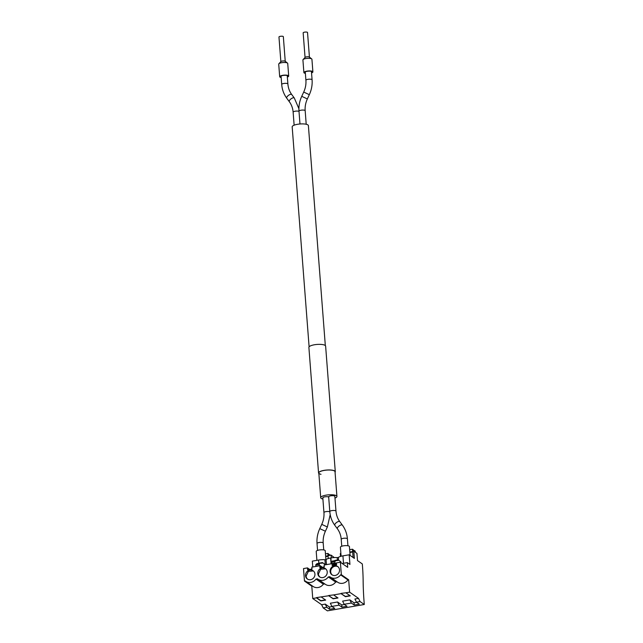 <?xml version="1.0" encoding="UTF-8"?>
<svg xmlns="http://www.w3.org/2000/svg" width="643" height="643" viewBox="0 0 643 643"><rect width="100%" height="100%" fill="white"/><g stroke="black" fill="none" stroke-linecap="round" stroke-linejoin="round"><path stroke-width="0.96" d="M325.318 345.564L308.391 125.602A8.134 2.259 175.6 0 0 307.909 124.919A8.134 2.259 175.6 0 0 298.802 124.107A8.134 2.259 175.6 0 0 292.179 126.856L309.106 346.81M334.979 498.108A8.134 2.259 175.6 0 0 336.932 496.452A8.134 2.259 175.6 0 0 336.442 495.761A8.134 2.259 175.6 0 0 327.335 494.957A8.134 2.259 175.6 0 0 320.712 497.698A8.134 2.259 175.6 0 0 321.203 498.389A8.134 2.259 175.6 0 0 322.899 499.04M328.677 497.007A3.094 0.86 175.6 0 0 325.173 496.79A3.094 0.86 175.6 0 0 322.81 497.819A3.094 0.86 175.6 0 0 322.987 498.076M328.661 496.806L329.803 511.587A3.094 0.86 175.6 0 1 332.318 510.542A3.094 0.86 175.6 0 1 335.791 510.847A3.094 0.86 175.6 0 1 335.976 511.105L334.834 496.332A3.094 0.86 175.6 0 0 334.657 496.066A3.094 0.86 175.6 0 0 331.185 495.761A3.094 0.86 175.6 0 0 328.661 496.806A3.094 0.86 175.6 0 0 328.846 497.071M287.349 77.064A4.517 1.254 175.6 0 0 288.699 76.051A4.517 1.254 175.6 0 0 287.172 75.239A4.517 1.254 175.6 0 0 282.293 75.392A4.517 1.254 175.6 0 0 279.689 76.742A4.517 1.254 175.6 0 0 281.176 77.538M287.325 76.766A3.794 1.053 175.6 0 0 287.976 76.099A3.794 1.053 175.6 0 0 286.698 75.424A3.794 1.053 175.6 0 0 282.599 75.552A3.794 1.053 175.6 0 0 280.412 76.686A3.794 1.053 175.6 0 0 281.152 77.24M285.235 61.302L283.338 36.667A2.194 0.611 175.6 0 0 280.404 36.313A2.194 0.611 175.6 0 0 278.966 37.005L280.854 61.64M285.243 61.39A2.194 0.611 175.6 0 0 285.13 61.222A2.194 0.611 175.6 0 0 284.503 60.997A2.194 0.611 175.6 0 0 282.309 61.037A2.194 0.611 175.6 0 0 280.943 61.543L278.885 63.753A4.517 1.254 175.6 0 0 278.716 64.131L279.689 76.742M288.699 76.051L287.726 63.44A4.517 1.254 175.6 0 0 287.509 63.094A4.517 1.254 175.6 0 0 286.207 62.628A4.517 1.254 175.6 0 0 278.885 63.753M341.103 556.259L340.412 547.257A4.517 1.254 -4.4 0 1 340.46 547.032A4.517 1.254 -4.4 0 1 345.211 545.634A4.517 1.254 -4.4 0 1 349.422 546.558L350.097 555.415M316.903 560.342L316.211 551.421A4.517 1.254 -4.4 0 1 316.268 551.204A4.517 1.254 -4.4 0 1 321.01 549.797A4.517 1.254 -4.4 0 1 325.221 550.73L325.905 559.571M311.55 72.9A4.517 1.254 175.6 0 0 312.892 71.879A4.517 1.254 175.6 0 0 311.373 71.076A4.517 1.254 175.6 0 0 306.494 71.22A4.517 1.254 175.6 0 0 303.89 72.571A4.517 1.254 175.6 0 0 305.377 73.374M311.525 72.595A3.794 1.053 175.6 0 0 312.176 71.936A3.794 1.053 175.6 0 0 310.89 71.26A3.794 1.053 175.6 0 0 306.799 71.381A3.794 1.053 175.6 0 0 304.605 72.522A3.794 1.053 175.6 0 0 305.353 73.069M309.428 57.139L307.531 32.504A2.194 0.611 175.6 0 0 304.605 32.15A2.194 0.611 175.6 0 0 303.158 32.841L305.055 57.476M309.436 57.227A2.194 0.611 175.6 0 0 309.331 57.058A2.194 0.611 175.6 0 0 308.696 56.833A2.194 0.611 175.6 0 0 306.502 56.873A2.194 0.611 175.6 0 0 305.144 57.38L303.078 59.59A4.517 1.254 175.6 0 0 302.917 59.968L303.89 72.571M312.892 71.879L311.927 59.269A4.517 1.254 175.6 0 0 311.702 58.923A4.517 1.254 175.6 0 0 310.4 58.465A4.517 1.254 175.6 0 0 303.078 59.59M335.067 472.3A8.391 2.331 175.6 0 0 335.284 471.705L325.623 346.111A8.391 2.331 175.6 0 0 314.403 344.769A8.391 2.331 175.6 0 0 308.889 347.405L318.558 472.991A8.391 2.331 175.6 0 0 318.856 473.545M335.284 471.705A8.391 2.331 175.6 0 0 324.064 470.363A8.391 2.331 175.6 0 0 318.558 472.991M336.932 496.452L335.027 471.729A8.134 2.259 175.6 0 0 324.152 470.419A8.134 2.259 175.6 0 0 318.815 472.975A8.134 2.259 175.6 0 0 321.002 474.317M342.205 563.501L347.349 562.617L349.937 564.425L349.197 554.78L354.373 558.397L353.819 551.228L356.937 553.406L357.492 560.575L362.306 563.935A83.381 25.696 -99.8 0 1 363.134 580.669A123.882 38.178 -99.8 0 0 364.284 604.5L327.4 610.85L323.188 607.908L326.797 607.289L329.642 609.275L334.722 608.399L331.876 606.413L339.086 605.167L341.931 607.161L347.011 606.285L344.174 604.299L347.775 603.673L351.383 603.054L354.229 605.039L359.308 604.163L356.463 602.178L360.064 601.559L364.284 604.5M338.114 559.86L334.73 560.471L338.114 559.86L340.886 561.797L340.943 562.617M331.651 563.734L331.402 562.287L332.479 561.001L337.888 560.503L338.114 559.884M336.024 560.407L334.794 561.701L334.947 562.979L335.67 563.541L332.415 563.919M336.458 563.26L335.871 563.051M322.794 567.239L324.257 566.587M310.505 569.36L311.968 568.709M323.188 607.908L321.653 604.725L312.747 598.504L311.799 586.167L304.469 581.055L303.512 568.581L307.467 567.898L307.619 569.851L311.992 569.103L311.847 567.142L319.756 565.776L319.909 567.737L324.289 566.981L324.136 565.028L332.053 563.662L332.198 565.623L336.578 564.867L336.426 562.906L340.388 562.231L347.71 567.343L347.349 562.617M340.388 562.231L341.345 574.705L340.605 574.834A7.869 7.161 -55.1 0 1 330.301 577.084L337.631 582.204A7.869 7.161 124.9 0 0 347.935 579.946L340.605 574.834M356.463 602.178L354.92 599.003L358.529 598.376L349.623 592.163L348.675 579.817L341.345 574.705M358.529 598.376L360.064 601.559M338.588 560.19L338.379 557.417A7.74 2.146 175.6 0 1 342.928 555.857L349.197 554.78M333.412 564.08L334.047 564.522L336.522 564.096M334.047 564.522L334.489 565.229M318.992 563.324L322.432 562.561L325.599 564.771M322.432 562.561L322.207 563.204L320.351 563.107L319.362 563.887L319.354 565.848M316.798 563.702L320.351 563.107M322.191 567.343L320.415 565.711L320.077 566.009M321.138 566.748L321.749 566.636M315.97 566.435L315.729 564.98L316.959 563.694M338.379 557.417L337.213 557.618A7.74 2.146 175.6 0 0 330.88 557.931L330.639 557.979A7.74 2.146 175.6 0 0 326.081 559.539L324.924 559.74A7.74 2.146 175.6 0 0 318.582 560.053L312.321 561.13L312.771 566.981M307.467 567.898L309.741 569.489M319.756 565.776L322.039 567.375M332.053 563.662L334.328 565.253M334.264 557.577L331.121 555.134L331.33 557.859M353.079 557.489L352.613 551.437L353.819 551.228M340.541 556.42L340.316 553.551L340.886 553.454M328.243 558.534L328.026 555.665L331.121 555.134M330.301 577.084A7.869 7.161 -55.1 0 1 329.795 576.691L328.316 576.948A7.869 7.161 -55.1 0 1 318.012 579.198A7.869 7.161 -55.1 0 1 317.497 578.804L316.018 579.062A7.869 7.161 -55.1 0 1 305.714 581.32A7.869 7.161 -55.1 0 1 305.208 580.926L304.469 581.055M330.084 571.45A5.031 4.581 -55.1 0 0 331.925 574.762A5.031 4.581 -55.1 0 0 337.061 574.713A5.031 4.581 -55.1 0 0 339.52 569.827A5.031 4.581 -55.1 0 0 337.688 566.507A5.031 4.581 -55.1 0 0 332.544 566.563A5.031 4.581 -55.1 0 0 330.084 571.45M305.505 575.678A5.031 4.581 -55.1 0 0 307.338 578.997A5.031 4.581 -55.1 0 0 312.482 578.941A5.031 4.581 -55.1 0 0 314.941 574.054A5.031 4.581 -55.1 0 0 313.101 570.743A5.031 4.581 -55.1 0 0 307.965 570.791A5.031 4.581 -55.1 0 0 305.505 575.678M327.231 571.94A5.031 4.581 -55.1 0 0 325.398 568.629A5.031 4.581 -55.1 0 0 320.254 568.677A5.031 4.581 -55.1 0 0 317.795 573.564A5.031 4.581 -55.1 0 0 319.627 576.875A5.031 4.581 -55.1 0 0 324.771 576.827A5.031 4.581 -55.1 0 0 327.231 571.94M348.675 579.817L347.935 579.946M325.414 599.895L320.841 600.683L316.452 597.62L328.766 595.748L333.154 598.818L337.993 597.982L333.604 594.92L341.055 593.634L345.444 596.696L350.282 595.868L345.894 592.798L349.623 592.163M337.704 597.781L333.13 598.569L328.766 595.748M328.742 595.506L333.604 594.92M349.993 595.667L345.428 596.447L341.055 593.634M341.039 593.385L345.894 592.798M337.077 581.819L335.638 582.06A7.869 7.161 124.9 0 1 325.334 584.318L318.012 579.198M324.779 583.932L323.349 584.182A7.869 7.161 124.9 0 1 313.045 586.432L305.714 581.32M312.49 586.046L311.799 586.167M312.747 598.504L316.469 597.869L320.857 600.932L325.696 600.096L321.315 597.034M331.876 606.413L330.341 603.23L337.551 601.993L339.086 605.167M341.931 607.161L341.763 604.934L337.551 601.993M341.763 604.934L344.423 604.476M344.174 604.299L342.631 601.117L349.84 599.879L351.383 603.054M354.229 605.039L354.052 602.812L349.84 599.879M354.052 602.812L356.72 602.354M321.653 604.725L325.254 604.107L326.797 607.289M329.642 609.275L329.473 607.048L325.254 604.107M329.473 607.048L332.134 606.59M337.398 559.989L337.213 557.618M326.081 559.539L326.475 564.626M324.924 559.74L325.294 564.554M319.049 563.172L322.432 562.585M316.018 579.062L323.349 584.182M328.316 576.948L335.638 582.06M337.977 566.732A5.031 4.581 -55.1 0 0 332.986 567.102A5.031 4.581 -55.1 0 0 330.695 571.876A5.031 4.581 -55.1 0 0 332.238 574.963M313.406 570.976L308.407 571.33L306.108 576.104A5.031 4.581 -55.1 0 0 307.651 579.19M325.696 568.854L320.696 569.216L318.398 573.99A5.031 4.581 -55.1 0 0 319.941 577.076M353.505 551.284L353.393 549.878L352.444 549.21L349.663 549.693M352.613 551.437L352.444 549.21M354.365 551.606L354.285 550.504L355.233 551.164L355.322 552.273M352.621 551.565L349.84 552.04M352.653 552.015L349.872 552.498M354.285 550.504L353.457 550.641M328.927 555.512L328.806 554.105L327.858 553.446L325.462 553.856M328.034 555.665L327.858 553.446M329.746 555.375L329.706 554.732L330.446 555.255M328.034 555.793L325.647 556.211M328.075 556.251L325.679 556.661M329.706 554.732L328.87 554.877M289.422 101.787A3.094 1.23 -36.5 0 1 289.302 101.674A3.094 1.23 -36.5 0 1 290.901 98.966A3.094 1.23 -36.5 0 1 294.164 97.873A3.094 1.23 -36.5 0 1 294.285 97.993A3.094 1.23 -36.5 0 1 294.365 98.146M291.785 94.658A3.094 1.23 143.5 0 0 291.713 94.505A3.094 1.23 143.5 0 0 291.592 94.392A3.094 1.23 143.5 0 0 288.329 95.485A3.094 1.23 143.5 0 0 286.73 98.186L289.302 101.674C291.528 104.705 292.806 108.209 293.136 112.195A3.094 0.86 -4.4 0 1 295.507 111.167A3.094 0.86 -4.4 0 1 299.003 111.384M287.236 75.552L287.887 83.984A3.094 0.86 175.6 0 0 287.702 83.727A3.094 0.86 175.6 0 0 284.23 83.413A3.094 0.86 175.6 0 0 281.706 84.458C282.124 89.594 283.804 94.167 286.73 98.186A3.094 1.23 143.5 0 0 286.85 98.307M311.429 71.381L312.08 79.82A3.094 0.86 175.6 0 0 311.895 79.555A3.094 0.86 175.6 0 0 308.423 79.25A3.094 0.86 175.6 0 0 305.907 80.295C306.197 84.305 305.465 88.236 303.713 92.07L309.331 94.674L307.354 98.934L301.736 96.329C299.542 101.128 298.625 106.079 298.987 111.183L299.976 123.995M307.354 98.934C305.602 102.776 304.878 106.698 305.168 110.709A3.094 0.86 175.6 0 0 304.983 110.451A3.094 0.86 175.6 0 0 301.511 110.138A3.094 0.86 175.6 0 0 298.987 111.183M322.81 497.819L323.943 512.592C324.233 516.602 323.501 520.533 321.749 524.366L327.375 526.971L325.398 531.231L319.772 528.626C317.578 533.425 316.661 538.376 317.031 543.48L317.562 550.4M323.943 512.592A3.094 0.86 -4.4 0 1 326.314 511.571A3.094 0.86 -4.4 0 1 329.819 511.78M325.398 531.231C323.646 535.072 322.915 538.995 323.204 543.005A3.094 0.86 175.6 0 0 323.019 542.748A3.094 0.86 175.6 0 0 319.547 542.435A3.094 0.86 175.6 0 0 317.031 543.48M337.511 528.908A3.094 1.23 -36.5 0 1 337.398 528.795A3.094 1.23 -36.5 0 1 338.99 526.087A3.094 1.23 -36.5 0 1 342.261 525.001A3.094 1.23 -36.5 0 1 342.373 525.114C345.307 529.133 346.987 533.706 347.405 538.842A3.094 0.86 175.6 0 0 347.22 538.577A3.094 0.86 175.6 0 0 343.748 538.271A3.094 0.86 175.6 0 0 341.224 539.316L341.754 546.237M339.882 521.778A3.094 1.23 143.5 0 0 339.801 521.634L342.373 525.114A3.094 1.23 -36.5 0 1 342.454 525.267M335.976 511.105C336.305 515.091 337.583 518.596 339.801 521.634A3.094 1.23 143.5 0 0 339.689 521.513A3.094 1.23 143.5 0 0 336.418 522.606A3.094 1.23 143.5 0 0 334.826 525.315A3.094 1.23 143.5 0 0 334.939 525.427M342.928 555.857L343.499 563.276M331.659 561.765L335.043 561.186M331.402 562.287L334.794 561.701M331.555 563.565L334.947 562.979M330.88 557.931L331.33 563.79M330.639 557.979L331.089 563.831M315.978 564.466L319.362 563.887M315.729 564.98L319.113 564.401M315.882 566.266L319.266 565.679M318.582 560.053L318.84 563.348M318.815 472.975L320.712 497.698M287.887 83.984C288.217 87.97 289.495 91.475 291.713 94.505L294.285 97.993L298.907 108.675M293.136 112.195L294.132 125.192M281.055 76.027L281.706 84.458M305.256 71.855L305.907 80.295M312.08 79.82C312.45 84.924 311.534 89.875 309.331 94.674M303.713 92.07L301.736 96.329M305.168 110.709L306.213 124.26M330.205 514.625L327.375 526.971M321.749 524.366L319.772 528.626M323.204 543.005L323.734 549.926M347.405 538.842L347.935 545.762M329.803 511.587C330.213 516.715 331.892 521.296 334.826 525.315L337.398 528.795C339.617 531.825 340.894 535.338 341.224 539.316M285.13 61.222L287.509 63.094M309.331 57.058L311.702 58.923M332.126 564.305L335.517 563.718"/></g></svg>
